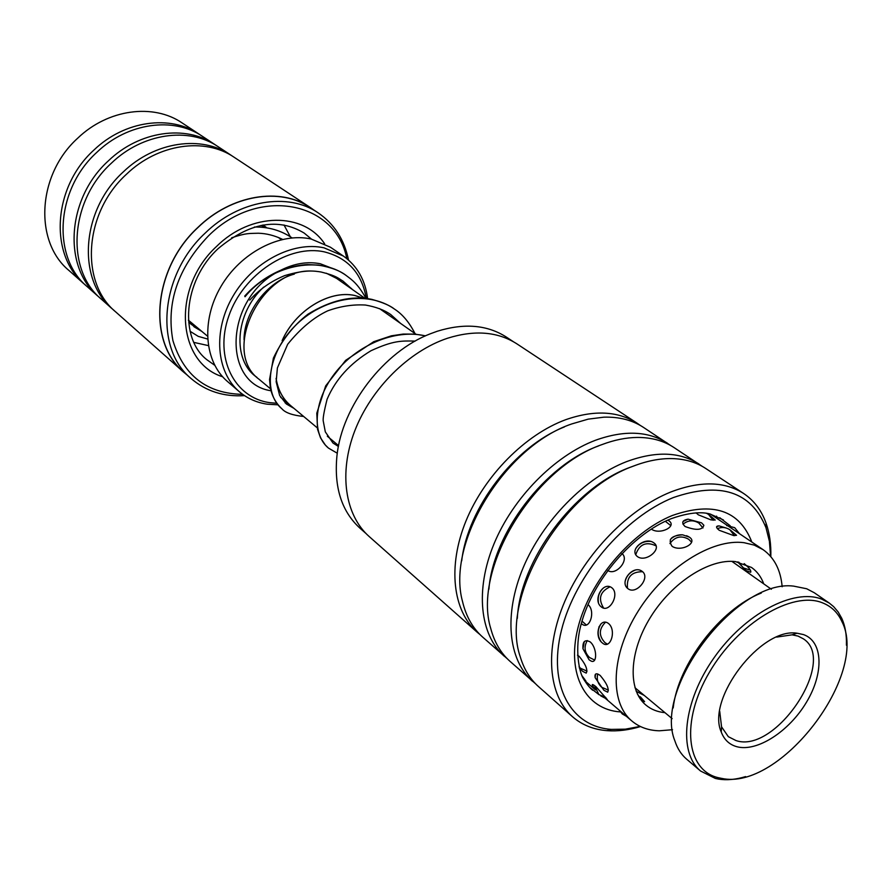 <?xml version="1.0" encoding="UTF-8"?>
<svg xmlns="http://www.w3.org/2000/svg" width="891" height="891" viewBox="0 0 891 891"><rect width="100%" height="100%" fill="white"/><g stroke="black" fill="none" stroke-linecap="round" stroke-linejoin="round"><path stroke-width="1.34" d="M282.224 340.496C295.389 310.48 329.258 289.787 354.763 295.511L363.138 298.095M282.113 340.674C295.222 310.547 329.202 289.731 354.774 295.478L363.261 298.106M326.306 273.225L336.598 278.393L364.865 298.262M270.964 390.748C222.394 383.743 224.732 300.623 276.8 272.412M280.888 270.162C294.475 263.391 307.607 261.263 320.292 263.758L334.147 269.093M366.301 298.429C361.924 273.515 348.025 258.011 324.591 251.93C289.319 243.844 243.21 274.127 228.831 315.949C213.929 357.67 234.333 397.987 269.839 402.654L276.756 403.267M285.176 402.966L287.158 402.732M277.981 404.826L267.3 404.202C256.619 402.621 247.308 398.455 239.345 391.706C216.157 372.082 212.771 330.628 232.985 296.213C253.011 261.72 293.005 240.926 324.046 247.843L343.38 256.051C357.246 265.93 365.321 280.108 367.615 298.608M288.428 403.79L286.468 404.102M343.38 256.051L330.427 247.219L311.171 239.022C280.286 232.061 240.615 252.565 220.823 286.713C200.854 320.771 204.351 361.924 227.461 381.482L239.345 391.706M351.466 288.461L351.722 289.018M291.981 406.708L290.622 405.628C282.815 399.001 277.97 389.991 276.099 378.597M317.252 427.825L290.644 405.594C282.792 398.923 277.947 389.857 276.099 378.374M270.519 388.832L259.17 379.354C221.124 352.123 260.45 269.015 311.315 271.009M318.12 212.826L310.313 207.67C280.364 186.999 231.437 194.739 197.891 227.584C152.851 269.004 147.293 342.356 184.047 372.304L191.053 378.508C154.21 348.515 159.923 274.773 205.231 233.052C238.977 199.974 288.116 192.1 318.12 212.826C334.248 223.897 344.383 239.634 348.526 260.038M244.535 395.626C223.752 396.929 205.921 391.216 191.053 378.508M199.372 134.318L182.132 122.936C153.408 103.189 108.045 109.025 77.795 138.105C37.121 174.703 33.88 241.673 68.975 270.496L84.433 284.196C49.072 255.182 52.614 187.333 93.878 150.089C124.584 120.497 170.459 114.427 199.372 134.318L200.954 135.387M346.799 258.59C335.885 201.511 258.59 185.517 208.271 236.07C177.832 268.135 166.049 302.962 172.91 340.574C183.68 375.724 206.935 393.655 242.686 394.345M183.958 372.393L115.641 311.85C79.789 282.492 83.932 212.871 126.399 174.313C158.008 143.696 204.897 137.114 234.177 157.284L310.369 207.558C280.387 186.865 231.404 194.617 197.824 227.495C152.729 268.971 147.16 342.411 183.958 372.393L187.088 374.988M114.148 310.48L112.611 309.166C76.815 279.841 80.892 210.387 123.248 171.952C154.767 141.446 201.555 134.909 230.802 155.056L232.473 156.192M112.611 309.166L101.273 299.109C65.644 269.917 69.498 201.099 111.42 163.153C142.616 133.004 189.026 126.667 218.15 146.703L230.802 155.056M99.825 297.783L98.333 296.503C62.749 267.345 66.547 198.693 108.346 160.87C139.453 130.821 185.785 124.528 214.876 144.542L216.491 145.645M98.333 296.503L87.296 286.735C51.89 257.688 55.476 189.672 96.863 152.305C127.647 122.624 173.611 116.498 202.569 136.423L214.876 144.542M85.881 285.443L84.433 284.196M313.688 209.908L310.369 207.558M513.316 341.665L506.322 337.054C487.232 324.836 464.222 322.898 437.269 331.252L430.631 333.668C383.898 351.422 341.966 406.096 336.943 455.836C333.936 487.199 341.576 511.278 359.83 528.062L366.112 533.62M770.604 556.374L769.412 541.327L765.97 527.65C751.135 491.464 720.24 481.441 673.295 497.579C624.201 517.136 574.829 575.619 561.408 630.472C547.675 685.435 570.708 726.588 611.248 729.395L625.359 729.172L640.195 726.41M640.495 726.555C628.756 730.074 617.608 731.444 607.038 730.665C593.462 729.584 581.934 724.929 572.456 716.676C548.288 695.425 544.234 649.428 564.783 601.392C585.287 553.389 628.589 508.939 670.689 492.044C700.148 480.761 724.461 481.24 743.617 493.48C754.053 500.497 761.549 510.42 766.104 523.251C769.601 533.252 771.172 544.379 770.815 556.63M640.284 425.43L637.243 423.281C617.998 410.974 594.163 409.782 565.74 419.683C525.167 434.585 484.426 475.738 465.948 521.057C447.449 566.42 452.784 610.769 477.075 632.142L479.937 634.515M670.656 445.489L643.458 427.379C632.387 420.118 619.189 416.71 603.864 417.177L588.171 419.149L571.855 423.904C504.841 446.324 446.168 542.675 462.518 601.492C466.049 616.405 472.753 628.266 482.644 637.076L507.179 658.649M667.504 443.25C648.269 430.954 624.279 429.952 595.544 440.232C554.514 455.691 513.049 497.768 494.004 543.866C474.925 589.987 479.926 634.826 504.206 656.188M702.242 466.349L673.952 447.505C663.684 440.755 651.477 437.403 637.332 437.436C626.083 437.559 614.267 439.942 601.904 444.62C532.807 468.332 472.319 569.672 490.763 628.556C494.394 642.222 500.809 653.136 509.986 661.311L535.524 683.742M634.425 465.726L629.748 467.452C574.172 487.722 519.988 560.562 517.326 618.41M698.967 464.011C679.744 451.737 655.62 450.935 626.573 461.627C585.097 477.665 542.864 520.723 523.217 567.612C503.549 614.534 508.171 659.863 532.417 681.192M743.617 493.48L705.683 468.443C696.183 462.195 684.956 458.921 671.981 458.587C659.797 458.364 646.866 460.903 633.2 466.193C561.976 491.275 499.628 597.761 520.177 656.533C523.863 668.974 529.945 678.975 538.431 686.515L572.456 716.676M477.075 632.142L369.175 536.527C345.029 515.254 338.502 472.987 354.818 430.743C371.124 388.521 408.924 351.032 447.583 338.224C474.68 329.748 497.791 331.63 516.914 343.87L637.243 423.281M598.618 445.912C545.247 464.935 493.291 532.807 488.892 589.229M564.426 426.923C514.664 446.502 467.708 507.725 461.705 560.873M718.436 777.72L721.454 778.344C779.781 791.542 869.705 674.298 841.828 621.395C837.696 612.407 831.18 606.192 822.282 602.75C792.233 590.633 737.904 623.177 709.414 672.26C680.457 721.198 686.137 770.548 718.436 777.72M745.622 776.596C735.81 779.592 726.755 780.416 718.469 779.09L715.373 778.444L700.582 771.027C677.962 752.505 683.107 701.562 714.047 657.781C744.731 613.854 793.692 588.027 821.736 599.164L829.343 603.129L833.642 606.648L838.186 611.994L841.761 618.321C845.203 625.972 846.751 634.927 846.405 645.184M829.343 603.129L814.307 592.76L806.689 588.762L793.625 586.122C736.89 578.716 653.025 688.064 674.899 740.944C677.394 748.551 681.325 754.644 686.671 759.199L700.582 771.027M736.846 746.714C729.384 744.653 724.194 739.753 721.253 732.012C706.118 698.822 761.048 627.197 797.033 633.211L803.404 634.559C823.173 641.364 824.086 673.05 806.511 702.164C789.214 731.377 757.094 752.249 736.846 746.714M719.728 711.341L721.554 726.833L728.326 736.679L736.066 740.599C775.749 754.142 837.919 660.621 803.359 638.825L798.058 636.085L792.099 634.837L776.662 637.098M673.195 707.955C677.94 664.341 720.429 608.921 761.326 593.027M710.572 514.129L763.119 549.68L754.243 545.114L744.018 542.686C711.775 538.376 664.976 568.035 638.112 611.237C611.026 654.362 609.154 702.086 631.786 720.93C639.27 727.212 648.459 730.497 659.34 730.798L672.527 729.707M604.154 697.263L607.317 699.58L595.901 686.627C592.849 684.221 591.702 683.909 592.47 685.68L595.188 689.066M590.221 641.943C584.93 639.159 582.514 641.42 582.959 648.715L589.062 659.763L590.967 660.988C597.382 664.419 597.204 647.857 590.221 641.943M611.85 587.782C603.018 580.843 592.326 600.244 601.28 606.905C609.277 613.799 620.181 594.163 611.85 587.782M653.883 542.909C645.14 536.003 628.5 549.892 637.477 556.619C645.897 562.889 662.737 548.745 653.883 542.909M744.174 563.624C749.286 567.935 751.447 570.808 750.668 572.278L746.179 570.63L737.614 561.898M640.295 696.762L644.616 701.674L641.509 700.56M579.35 667.994L582.603 671.313L586.211 673.117C587.993 669.82 585.632 664.207 579.105 656.299L577.468 655.186M603.898 690.28L607.707 692.184C609.277 688.843 606.76 683.252 600.166 675.434C596.168 672.705 594.486 673.451 595.132 677.661L603.898 690.28M581.689 623.845C589.474 630.917 596.023 611.148 588.027 604.588M602.394 642.979C610.402 650.263 616.795 630.327 608.575 623.555C599.621 616.561 593.384 636.274 602.394 642.979M607.762 570.44C615.77 576.31 629.748 559.916 622.13 553.701M627.932 588.661C636.252 595.344 650.864 577.502 642.155 571.354C633.223 564.315 618.811 581.879 627.932 588.661M651.555 529.254C660.108 535.157 677.65 526.247 668.673 520.656L667.949 520.188M672.07 546.272C680.858 552.364 698.544 542.886 689.333 537.128L682.617 534.823C671.157 535.614 667.649 539.434 672.07 546.272M696.116 512.837L698.277 514.798L710.94 519.887L715.228 520.043L709.86 515.455M701.529 522.828L688.075 519.163C682.194 520.277 681.192 522.716 685.079 526.503C696.094 530.635 702.364 530.234 703.879 525.278L701.529 522.828M726.154 527.984L719.004 525.868C715.685 526.002 715.774 527.483 719.271 530.312L733.716 535.591L736.556 535.302L730.475 530.178M644.293 695.47L636.196 691.282M763.754 583.872C761.159 576.878 757.083 571.409 751.525 567.456L735.498 561.608C709.381 558.412 671.914 582.525 650.519 617.196C628.957 651.8 627.542 690.068 645.953 705.115C651.21 709.47 657.547 711.987 664.976 712.666M782.153 586.746C780.694 570.062 774.357 557.71 763.119 549.68M584.24 680.134L585.922 681.103L582.001 675.746M192.746 323.834L189.315 321.629M262.611 225.1L263.658 227.172M266.832 227.873L263.168 225M193.937 342.411L208.305 345.585M290.31 236.728L283.995 224.977M188.747 322.431L192.111 324.959M192.133 324.981L198.114 328.311M244.045 339.671C244.034 311.939 267.567 281.255 294.353 274.083M256.909 377.316C231.938 360.677 234.845 313.443 263.68 287.102M331.831 275.096L334.036 276.745M425.408 335.896C394.602 328.512 355.932 345.652 334.615 373.652C313.131 401.585 312.095 434.596 328.434 448.073L328.545 448.162M414.972 333.524C409.325 322.375 402.476 314.211 394.435 309.054L394.435 309.054C366.892 289.441 321.929 298.151 294.587 326.373C266.932 354.384 263.201 393.577 281.912 408.802L281.912 408.802C285.265 412.756 292.515 415.306 303.675 416.476M366.034 298.396C357.77 283.706 352.145 279.997 346.365 275.642L346.365 275.642C318.02 254.648 269.928 265.874 245.003 296.759M222.65 376.77C176.786 362.67 171.473 287.526 216.702 246.306C251.162 212.013 303.753 212.091 324.625 243.789M311.438 239.078L304.232 233.108C278.081 217.393 249.413 222.55 218.217 248.578C182.555 281.311 179.381 338.87 207.046 359.841L214.675 365.254M730.208 525.779L719.783 517.716M620.403 711.92C585.743 709.648 566.286 674.598 577.88 628.122C589.218 581.734 630.761 532.306 672.337 515.488C712.845 501.377 739.318 510.175 751.77 541.884M589.675 687.362L599.142 694.78M415.941 334.203L379.521 308.609M281.389 239.646L278.115 237.34M264.104 227.495L261.096 225.378M207.425 336.085L188.391 320.181M290.622 405.628L280.62 397.275M338.58 445.623L327.331 436.234M207.57 339.014L198.225 336.353L190.073 331.285M201.767 331.363L194.149 326.841L188.391 320.27M231.66 237.786C246.807 232.751 249.023 233.598 258.29 233.23C266.376 233.431 274.473 235.48 282.581 239.367M254.347 227.038C268.436 226.782 280.999 230.401 292.059 237.897M425.553 335.829L414.738 334.092L403.144 334.069L391.383 335.818L373.763 341.676L345.652 360.354L325.66 385.926L316.795 413.168L317.552 429.284L320.515 437.837L325.36 445.066L328.434 448.073L337.277 453.229M394.435 309.054C390.236 305.624 382.662 302.383 371.725 299.343C351.856 295.344 330.617 300.289 307.996 314.167C293.596 325.237 282.057 339.905 273.381 358.16L269.55 379.577L270.396 388.253C272.267 396.606 276.11 403.456 281.912 408.802M346.376 275.642C340.351 270.819 331.062 267.3 318.477 265.095L307.451 264.582C300.278 264.894 291.635 266.676 281.511 269.917C267.222 275.92 254.971 284.641 244.735 296.09M415.173 341.086C401.184 340.796 393.399 340.485 371.012 350.72C350.085 363.35 335.439 379.544 327.086 399.279C323.979 411.642 322.709 418.937 323.277 421.187L325.315 431.868L332.989 443.039L338.413 446.458M400.594 323.411L390.926 314.701C384.556 310.124 376.069 306.905 365.477 305.045C352.992 304.299 340.395 306.237 327.676 310.848C313.755 317.374 300.423 328.512 287.682 344.271L277.391 367.95L276.165 381.805L279.651 395.504L286.312 403.968L293.985 408.379M352.413 289.508L342.99 281.088C337.934 278.126 336.765 275.887 320.994 271.989C314.701 271.031 305.88 269.305 284.775 275.586C271.176 281.111 259.504 289.285 249.758 300.1M723.392 519.921L709.982 513.984C707.487 513.327 695.949 509.897 671.291 518.662C632.41 533.909 592.437 580.576 581.077 624.435C574.372 648.67 579.117 672.75 583.694 679.176C586.902 684.355 589.92 688.052 592.738 690.28M765.97 527.65L766.104 523.251M611.248 729.395L607.038 730.665M841.828 621.395L841.761 618.321M721.454 778.344L718.469 779.09M721.554 726.833L721.253 732.012M792.099 634.837L797.033 633.211M720.752 730.509L721.32 730.965M731.856 561.352L771.372 589.252M634.96 687.707L672.148 718.636M795.44 633.122L796.031 633.546M592.459 684.544L592.47 685.68M584.284 641.62L582.959 648.715M603.831 587.637C599.275 591.635 597.482 596.602 598.462 602.539M650.241 541.394C643.881 541.015 638.981 543.532 635.528 548.945M598.863 626.93L599.431 626.629M688.075 519.163L683.052 521.469M631.786 720.93L603.987 697.163M595.511 689.912L584.429 680.446M719.004 525.868L716.62 526.704M688.754 536.75L686.504 535.691M682.617 534.823C677.839 534.522 673.752 536.081 670.344 539.489M635.172 570.14C629.892 572.156 626.562 575.909 625.159 581.389M601.08 623.756C597.215 629.759 597.215 635.717 601.057 641.631M595.533 674.164L595.132 677.661M642.611 571.721C631.485 571.666 626.44 577.19 627.487 588.294M610.079 586.813C600.066 591.591 597.906 598.674 603.619 608.063M622.419 553.968L621.684 553.812M605.535 622.23C598.83 628.912 598.629 635.695 604.922 642.6L607.35 644.16M597.761 673.952C596.469 679.176 597.783 683.609 601.681 687.251L608.386 690.135M642.366 701.05L637.366 693.955M619.423 710.361L622.308 713.969L626.317 716.253M738.773 562.11L743.217 567.89L750.445 570.162M734.451 535.658L729.829 529.711C725.875 527.194 721.721 526.848 717.355 528.675M691.616 542.196L688.643 539.233C681.203 535.19 674.966 536.638 669.932 543.577M581.99 621.138L586.356 625.003M579.05 666.769L580.564 668.306L587.024 671.123M600.746 695.882L605.223 698.221M713.101 520.266L708.568 514.43L706.563 513.316M698.043 512.77L696.517 513.327M670.812 525.623L665.321 521.257M587.28 640.551C583.739 646.833 584.485 652.49 589.53 657.513L594.665 660.075M594.542 685.558L598.875 694.557L605.78 697.453M739.229 533.375L734.719 527.684L726.666 525.567M702.977 527.984L698.834 523.05C693.332 519.765 688.041 520.155 682.974 524.209M656.066 545.86L656.032 545.849C646.131 541.26 639.37 544.189 635.762 554.636M583.527 678.864L584.529 678.998M717.89 518.685L716.52 516.134M261.241 225.479L263.391 225.857"/></g></svg>
